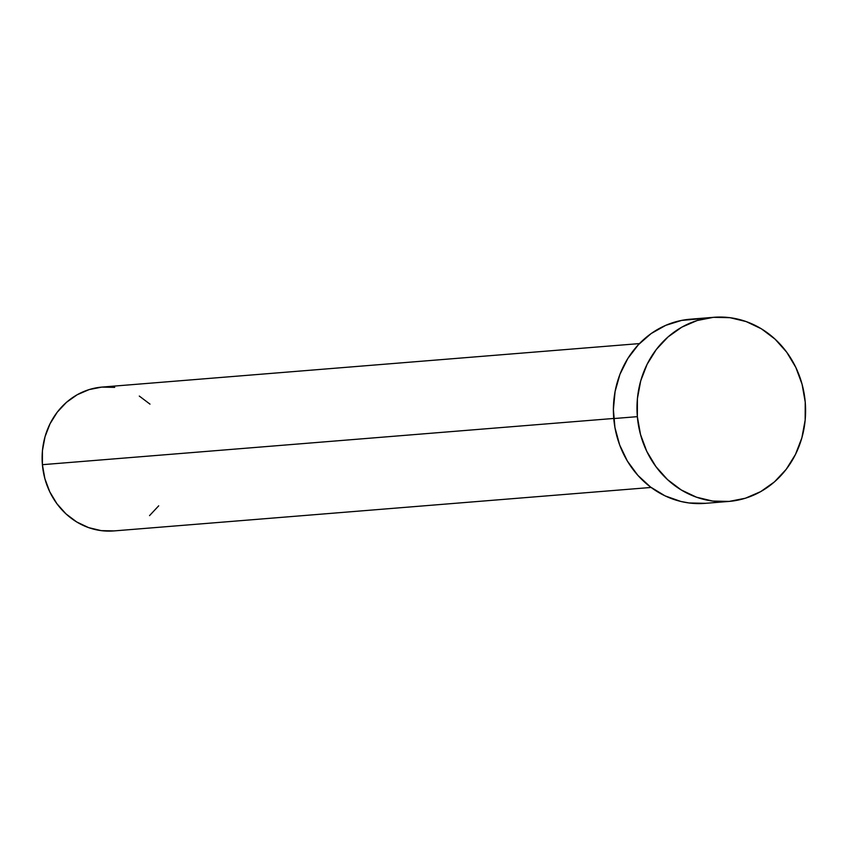 <?xml version="1.0" encoding="UTF-8"?>
<svg xmlns="http://www.w3.org/2000/svg" width="848" height="848" viewBox="0 0 848 848"><rect width="100%" height="100%" fill="white"/><g stroke="black" fill="none" stroke-linecap="round" stroke-linejoin="round"><path stroke-width="1.27" d="M639.456 343.588L102.163 387.07A72.165 65.826 85.4 0 0 42.4 464.683L613.751 418.456L42.4 464.683A72.165 65.826 85.4 0 0 113.802 530.933L651.105 487.452M637.346 416.654A92.368 84.259 -94.6 0 1 713.836 317.3A92.368 84.259 -94.6 0 1 805.229 402.09A92.368 84.259 -94.6 0 1 728.739 501.444A92.368 84.259 -94.6 0 1 637.346 416.654L613.761 418.562L637.346 416.654L637.42 398.56L640.717 380.879L647.109 364.29L656.352 349.44L668.097 336.889L681.877 327.127L697.173 320.523L713.401 317.332L729.927 317.682L746.123 321.562L761.366 328.801L775.061 339.147L786.7 352.185L795.827 367.428L802.081 384.282L805.229 402.09L805.155 420.184L801.858 437.865L795.466 454.454L786.223 469.304L774.489 481.855L760.698 491.617L745.403 498.221L729.185 501.412L712.649 501.062L696.462 497.182L681.22 489.943L667.514 479.597L655.886 466.559L646.759 451.316L640.505 434.462L637.346 416.654M713.836 317.3L690.251 319.208A92.368 84.259 85.4 0 0 613.761 418.562A92.368 84.259 85.4 0 0 705.154 503.352L728.739 501.444M705.589 503.32L689.064 502.97L680.88 501.465L665.086 495.879L650.554 487.038L637.823 475.293L627.393 461.089L619.665 444.967L614.938 427.54L613.39 409.499L615.086 391.532L619.952 374.318L627.806 358.524L638.353 344.754L651.179 333.54L665.786 325.325L681.622 320.406L698.074 318.975M158.703 505.821L149.534 515.626M114.141 530.901L101.23 530.636L88.574 527.604L76.67 521.944L65.964 513.867L56.88 503.68L49.746 491.766L44.859 478.611L42.4 464.683L42.453 450.553L45.029 436.741L50.032 423.788L57.251 412.181L66.42 402.376L77.189 394.744L89.135 389.592L101.813 387.101L114.724 387.377M139.284 396.058L149.99 404.136"/></g></svg>
